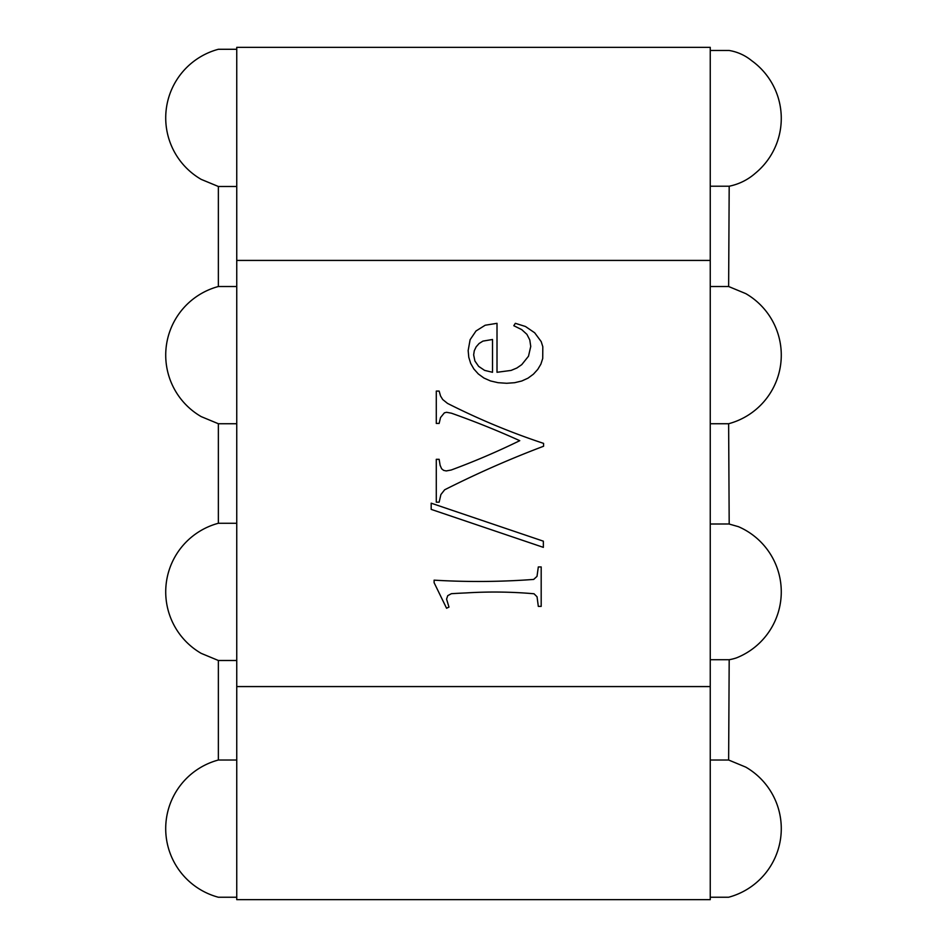 <?xml version="1.0" encoding="UTF-8"?>
<svg xmlns="http://www.w3.org/2000/svg" width="947" height="947" viewBox="0 0 947 947"><rect width="100%" height="100%" fill="white"/><g stroke="black" fill="none" stroke-linecap="round" stroke-linejoin="round"><path stroke-width="1.42" d="M522.697 580.156A745.786 745.786 0 0 0 533.682 579.422L537.008 576.368L538.322 566.933L541.187 566.933L541.187 606.388L538.322 606.388L537.044 596.788L534.025 593.769A453.873 453.873 0 0 0 466.066 592.929A678.585 678.585 0 0 0 451.364 593.698L447.73 595.675L446.57 599.108L448.973 607.086L446.57 608.246L434.117 582.713L434.117 580.156A745.786 745.786 0 0 0 522.697 580.156M710.25 686.575L710.25 260.425L236.75 260.425L236.75 899.65L710.25 899.65L710.25 686.575L236.75 686.575M497.009 372.289L511.096 370.419L516.861 368.016L521.761 364.631L528.497 356.214L530.746 346.448L529.787 339.949L526.911 334.35L521.714 329.615L513.795 325.721L515.346 323.318L525.467 326.49L534.653 332.764L541.175 341.559L542.809 346.697L542.726 358.487L540.867 364.181L537.754 369.413L533.41 374.183L528.012 378.161L521.761 381.002L514.647 382.706L506.681 383.275L498.098 382.695L490.499 380.943L483.917 378.031L478.33 373.958L473.879 368.999L470.695 363.447L468.789 357.291L468.161 350.556L470.114 339.701L476.01 330.977L485.184 325.235L497.009 323.318L497.009 372.289M436.283 391.087L439.148 391.087L440.544 395.988L442.711 399.527L447.505 403.386A697.69 697.69 0 0 0 543.578 443.385L543.578 446.25A1006.91 1006.91 0 0 0 453.151 485.551A1006.91 1006.91 0 0 0 444.64 489.8L440.888 494.559L439.148 502.182L436.283 502.182L436.283 459.319L439.148 459.319L440.118 465.32L441.622 468.765L443.658 470.387L446.191 470.931L451.139 470.032A736.849 736.849 0 0 0 519.761 440.675A864.599 864.599 0 0 0 451.423 413.2L446.57 412.288L444.38 412.845L440.533 417.544L439.148 423.427L436.283 423.427L436.283 391.087M431.181 503.188L543.353 541.175L543.353 547.354L431.181 509.379L431.181 503.188M236.75 260.425L236.75 47.35L710.25 47.35L710.25 260.425M236.75 523.265L218.366 523.265A71.025 71.025 0 0 0 201.238 653.383L218.366 660.485L236.75 660.485M236.75 760.015L218.366 760.015A71.025 71.025 0 0 0 218.366 897.235L236.75 897.235M710.25 523.987L729.19 523.987L728.634 423.735A71.025 71.025 0 0 0 745.763 293.617L728.634 286.515L710.25 286.515M218.366 523.265L218.366 423.735L236.75 423.735M236.75 286.515L218.366 286.515A71.025 71.025 0 0 0 201.238 416.633L218.366 423.735M710.25 897.235L728.634 897.235A71.025 71.025 0 0 0 745.763 767.117L728.634 760.015L710.25 760.015M236.75 49.28L218.366 49.28A71.025 71.025 0 0 0 201.238 179.397L218.366 186.488L218.366 286.515M710.25 186.216L729.19 186.216A56.311 56.311 0 0 0 755.304 173.277A71.025 71.025 0 0 0 751.622 60.644A47.575 47.575 0 0 0 729.19 50.487L710.25 50.487M218.366 186.488L236.75 186.488M728.634 423.735L710.25 423.735M710.25 659.716L729.19 659.716A49.895 49.895 0 0 0 736.435 657.893A71.025 71.025 0 0 0 738.423 526.674L728.965 523.987L710.25 524.046M218.366 760.015L218.366 660.485M473.654 354.888L474.897 360.973L478.637 366.371L484.604 370.384L492.523 372.289L492.523 339.488L482.934 341.109L479.064 343.524L476.128 346.874L474.269 350.792L473.654 354.888M728.634 760.015L729.19 659.716M728.634 286.515L729.19 186.216"/></g></svg>
